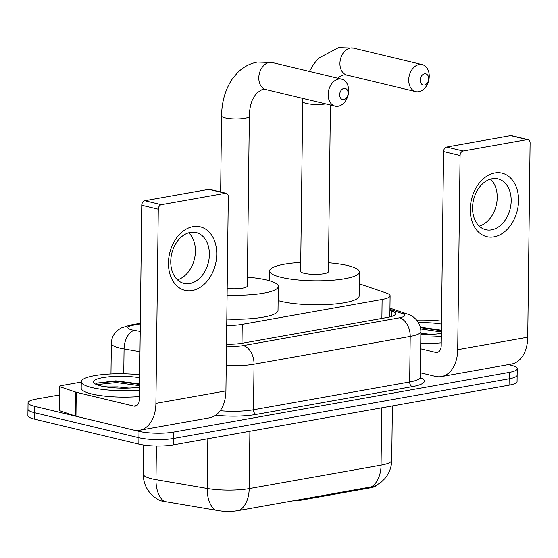 <?xml version="1.0" encoding="UTF-8"?>
<svg xmlns="http://www.w3.org/2000/svg" width="558" height="558" viewBox="0 0 558 558"><rect width="100%" height="100%" fill="white"/><g stroke="black" fill="none" stroke-linecap="round" stroke-linejoin="round"><path stroke-width="0.84" d="M292.769 500.875A8.168 1.695 0.7 0 0 299.186 500.512L369.849 487.943L369.856 487.162L375.604 485.809L380.968 482.37L384.874 478.569C389.282 473.275 391.57 467.172 391.73 460.266L392.393 405.938M376.929 485.111A22.055 4.583 -179.3 0 1 369.849 487.943M226.722 325.488A24.503 5.092 0.7 0 0 242.235 324.344L382.118 299.458A24.503 5.092 0.7 0 0 390.112 295.803A24.503 5.092 0.7 0 0 386.31 293.013L359.289 283.834M164.01 501.321A28.591 17.026 -80.2 0 1 155.996 479.657A32.671 6.794 0.7 0 1 151.804 478.806A32.671 6.794 0.7 0 1 143.28 474.112C143.273 481.142 145.478 487.385 149.9 492.833L153.875 496.787L159.246 500.289L161.953 501.07L215.144 510.075C223.507 511.777 231.612 511.881 239.466 510.382L369.856 487.162M508.436 364.646L510.828 365.218A24.503 5.092 -179.3 0 1 517.224 368.74A24.503 5.092 -179.3 0 1 509.231 372.402L173.622 432.101A24.503 5.092 -179.3 0 1 139.005 431.362L34.45 406.294L34.373 412.683A24.503 5.092 -179.3 0 1 27.977 409.16A24.503 5.092 -179.3 0 0 34.373 412.683L138.928 437.751L34.373 412.683L34.296 419.072A24.503 5.092 -179.3 0 1 27.9 415.557L28.053 402.771A24.503 5.092 -179.3 0 1 36.054 399.11L59.357 394.966M173.622 432.101L173.545 438.49A24.503 5.092 -179.3 0 1 138.928 437.751A24.503 5.092 -179.3 0 0 173.545 438.49L509.154 378.791L173.545 438.49L173.468 444.879A24.503 5.092 -179.3 0 1 138.851 444.147L34.296 419.072M517.224 368.74L517.147 375.129A24.503 5.092 -179.3 0 1 509.154 378.791A24.503 5.092 -179.3 0 0 517.147 375.129L517.071 381.526A24.503 5.092 -179.3 0 1 509.07 385.18L173.468 444.879M34.45 406.294A24.503 5.092 -179.3 0 1 28.053 402.771M226.492 344.265A24.503 5.092 0.7 0 0 242.967 343.128L387.559 317.411A24.503 5.092 0.7 0 0 395.552 313.749A24.503 5.092 0.7 0 0 391.751 310.966L389.937 310.353M416.673 320.111A40.846 8.489 -179.3 0 1 441.504 321.094M441.35 333.468A28.591 5.943 -179.3 0 1 420.844 334.423M430.727 334.402L420.858 333.279M418.493 322.65A28.591 5.943 -179.3 0 1 441.469 324.065M441.364 330.224L420.369 327.211M441.315 336.439A40.846 8.489 -179.3 0 1 420.809 336.983M441.239 342.828A40.846 8.489 -179.3 0 1 420.732 343.372M441.385 330.727L420.481 327.685M441.371 331.996L420.711 328.969M494.8 172.952A32.671 23.562 -76.5 0 1 518.556 200.615A32.671 23.562 -76.5 0 1 494.018 236.871A32.671 23.562 -76.5 0 1 470.268 209.208A32.671 23.562 -76.5 0 1 494.8 172.952M491.556 229.868A26.142 18.853 103.5 0 0 510.912 204.786A26.142 18.853 103.5 0 0 497.966 178.881A26.142 18.853 103.5 0 0 492.184 178.734A26.142 18.853 103.5 0 0 472.828 203.816A26.142 18.853 103.5 0 0 485.774 229.722A26.142 18.853 103.5 0 0 491.556 229.868M490.524 179.125A26.142 18.853 -76.5 0 1 496.236 205.344A26.142 18.853 -76.5 0 1 479.252 226.13M420.376 372.772L435.31 376.357A32.671 21.595 -100.1 0 0 441.42 376.566A32.671 21.595 -100.1 0 0 457.706 349.678L460.085 155.529L443.575 151.574L441.204 345.716A8.168 5.399 79.9 0 1 437.13 352.44A8.168 5.399 79.9 0 1 435.603 352.384L420.669 348.806M441.42 376.566L511.442 364.109A32.671 21.595 -100.1 0 0 527.729 337.22L530.1 143.078A4.087 2.943 103.5 0 0 528.035 139.639A4.087 2.943 103.5 0 0 527.129 139.619L510.619 135.657A4.087 2.943 -76.5 0 1 511.526 135.685L528.035 139.639M443.575 151.574A4.087 2.943 -76.5 0 1 446.637 147.04L463.147 151.002L527.129 139.619M463.147 151.002A4.087 2.943 103.5 0 0 460.085 155.529M446.637 147.04L510.619 135.657M139.514 390.126A40.846 8.489 -179.3 0 1 91.931 387.608A40.846 8.489 -179.3 0 1 81.273 381.742A40.846 8.489 -179.3 0 1 139.695 374.781M139.43 396.515A40.846 8.489 -179.3 0 1 91.854 393.997A40.846 8.489 -179.3 0 1 81.189 388.131L81.273 381.742M139.549 387.154A28.591 5.943 -179.3 0 1 100.984 385.996A28.591 5.943 -179.3 0 1 94.162 383.158A28.591 5.943 -179.3 0 1 106.906 377.027A28.591 5.943 -179.3 0 1 139.66 377.752M107.185 387.133A20.423 4.248 -179.3 0 1 108.078 386.959L117.633 386.896L128.926 388.089M139.563 383.911L115.792 380.849L97.141 383.088L96.046 384.336M103.997 386.624L108.078 386.959M139.584 384.413L116.483 381.302L97.043 383.137M139.563 385.683L116.469 382.572L96.632 384.636M424.547 73.823A5.719 4.122 103.5 0 0 420.251 80.171A5.719 4.122 103.5 0 0 424.408 85.011A5.719 4.122 103.5 0 0 428.704 78.664A5.719 4.122 103.5 0 0 424.547 73.823M418.807 91.679A13.887 10.016 -76.5 0 1 415.738 91.603A13.887 10.016 -76.5 0 1 408.861 77.841A13.887 10.016 -76.5 0 1 419.142 64.519A13.887 10.016 -76.5 0 1 422.211 64.595A13.887 10.016 -76.5 0 1 429.095 78.357A13.887 10.016 -76.5 0 1 418.807 91.679M302.792 98.403L300.623 271.314A13.887 2.888 0.7 0 0 304.25 273.308A13.887 2.888 0.7 0 0 319.511 274.236A13.887 2.888 0.7 0 0 328.397 271.648L330.434 105.03M328.502 262.769A44.926 9.34 -179.3 0 1 347.711 265.573A44.926 9.34 -179.3 0 1 359.436 272.032A44.926 9.34 -179.3 0 1 330.685 280.388A44.926 9.34 -179.3 0 1 281.316 277.389A44.926 9.34 -179.3 0 1 269.584 270.93A44.926 9.34 -179.3 0 1 300.734 262.427M359.436 272.032L359.143 295.998A44.926 9.34 -179.3 0 1 330.392 304.354A44.926 9.34 -179.3 0 1 281.023 301.355A44.926 9.34 -179.3 0 1 278.135 300.595M343.972 88.387A5.719 4.122 103.5 0 0 339.676 94.734A5.719 4.122 103.5 0 0 343.833 99.575A5.719 4.122 103.5 0 0 348.129 93.228A5.719 4.122 103.5 0 0 343.972 88.387M338.232 106.243A13.887 10.016 -76.5 0 1 335.163 106.166A13.887 10.016 -76.5 0 1 328.285 92.405A13.887 10.016 -76.5 0 1 338.566 79.076A13.887 10.016 -76.5 0 1 341.636 79.159A13.887 10.016 -76.5 0 1 348.52 92.921A13.887 10.016 -76.5 0 1 338.232 106.243M247.382 277.2A44.926 9.34 -179.3 0 1 266.584 280.004A44.926 9.34 -179.3 0 1 278.309 286.463A44.926 9.34 -179.3 0 1 227.092 295.084M227.176 288.423A13.887 2.888 0.7 0 0 247.271 286.08L249.349 116.224A13.887 2.888 0.7 0 1 244.816 118.296A13.887 2.888 0.7 0 1 225.202 117.877A13.887 2.888 0.7 0 1 221.575 115.883L220.647 191.987M278.309 286.463L278.017 310.429A44.926 9.34 -179.3 0 1 226.799 319.057M192.998 226.639A32.671 23.562 -76.5 0 1 216.755 254.302A32.671 23.562 -76.5 0 1 192.217 290.558A32.671 23.562 -76.5 0 1 168.46 262.888A32.671 23.562 -76.5 0 1 192.998 226.639M189.755 283.555A26.142 18.853 103.5 0 0 209.111 258.473A26.142 18.853 103.5 0 0 196.158 232.567A26.142 18.853 103.5 0 0 190.376 232.421A26.142 18.853 103.5 0 0 171.02 257.503A26.142 18.853 103.5 0 0 183.973 283.408A26.142 18.853 103.5 0 0 189.755 283.555M188.716 232.812A26.142 18.853 -76.5 0 1 194.428 259.031A26.142 18.853 -76.5 0 1 177.444 279.816M75.825 392.155A4.087 0.851 0.7 0 0 76.258 392.274L75.965 416.247A4.087 0.851 -179.3 0 1 75.532 416.122L75.825 392.155L60.097 386.806A4.087 0.851 0.7 0 1 59.462 386.345A4.087 0.851 0.7 0 1 60.794 385.731L81.266 382.09M75.965 416.247L133.501 430.044A32.671 21.595 -100.1 0 0 139.619 430.253A32.671 21.595 -100.1 0 0 155.905 403.364L158.277 209.215L141.767 205.26L139.395 399.402A8.168 5.399 79.9 0 1 135.322 406.126A8.168 5.399 79.9 0 1 133.794 406.071L76.258 392.274M75.532 416.122L59.804 410.772A4.087 0.851 -179.3 0 1 59.169 410.311L59.462 386.345M139.619 430.253L209.634 417.796A32.671 21.595 -100.1 0 0 225.927 390.907L228.299 196.765A4.087 2.943 103.5 0 0 226.234 193.326A4.087 2.943 103.5 0 0 225.327 193.305L208.818 189.343A4.087 2.943 -76.5 0 1 209.724 189.371L226.234 193.326M141.767 205.26A4.087 2.943 -76.5 0 1 144.836 200.727L161.346 204.688L225.327 193.305M161.346 204.688A4.087 2.943 103.5 0 0 158.277 209.215M144.836 200.727L208.818 189.343M299.193 499.731L299.186 500.512M381.888 318.416L382.118 299.458M241.998 343.296L242.235 324.344M239.466 510.382A28.591 18.895 -100.1 0 0 249.189 488.606L381.072 465.142A28.591 18.895 79.9 0 1 371.349 486.925M215.144 510.075A28.591 17.026 -80.2 0 1 207.22 488.473A32.671 6.794 0.7 0 0 249.189 488.606L249.886 431.285M381.77 407.828L381.072 465.142A32.671 6.794 0.7 0 0 391.73 460.266M156.407 446.009L155.996 479.657L207.22 488.473L207.827 438.769M509.07 385.18L509.231 372.402M138.851 444.147L139.005 431.362M140.316 323.926L133.216 325.188A16.335 3.397 0.7 0 0 132.148 329.973A16.335 3.397 0.7 0 0 134.241 330.399L140.225 331.431M139.981 351.693L124.071 348.952A32.671 6.794 -179.3 0 1 119.879 348.101A32.671 6.794 -179.3 0 1 111.356 343.407L110.979 373.937M123.764 373.769L124.071 348.952A16.335 9.73 -80.2 0 1 134.241 330.399M420.369 377.626A36.758 7.645 -179.3 0 1 412.362 386.645L256.185 414.427A36.758 7.645 -179.3 0 1 215.709 415.215M420.32 377.11L420.878 331.571A32.671 6.794 -179.3 0 1 410.214 336.446L409.663 381.986A32.671 6.794 0.7 0 0 420.32 377.11L420.732 378.45L420.041 377.975M226.471 346.086A16.335 3.397 0.7 0 0 243.225 345.611L399.402 317.83A16.335 10.797 79.9 0 1 410.214 336.446L254.036 364.228L253.478 409.767L409.663 381.986A4.087 2.699 -100.1 0 0 412.362 386.645M243.225 345.611A16.335 10.797 79.9 0 1 254.036 364.228A32.671 6.794 -179.3 0 1 226.234 365.574M220.159 410.737A32.671 6.794 0.7 0 0 253.478 409.767A4.087 2.699 -100.1 0 0 256.185 414.427M399.402 317.83A16.335 3.397 0.7 0 0 402.199 313.533L389.951 309.369M402.199 313.533A16.335 13.476 -71.2 0 1 407.263 314.042L389.965 308.162M140.33 323.277L130.16 325.084A16.335 10.797 79.9 0 1 133.216 325.188M391.681 316.442L391.751 310.966M457.706 349.678L527.729 337.22M435.603 352.384L438.546 351.861M309.39 71.424L313.777 64.037L318.918 58.004L338.587 47.618L353.43 48.1A13.887 10.016 103.5 0 0 350.354 48.023A13.887 10.016 103.5 0 0 340.073 61.345A13.887 10.016 103.5 0 0 346.95 75.107L415.738 91.603M302.701 101.458A13.887 2.888 0.7 0 0 306.328 103.453A13.887 2.888 0.7 0 0 325.733 103.907M221.575 115.883C221.784 101.34 225.481 88.868 232.651 78.469L237.792 72.435C243.434 66.904 249.991 63.445 257.461 62.05L272.304 62.531A13.887 10.016 103.5 0 0 269.228 62.454A13.887 10.016 103.5 0 0 258.947 75.776A13.887 10.016 103.5 0 0 265.824 89.538L335.163 106.166M155.905 403.364L225.927 390.907M133.794 406.071L136.738 405.547M60.097 386.806L59.804 410.772M389.854 316.937L390.112 295.803M143.28 474.112L143.636 445.04M420.878 331.571C420.655 320.738 411.999 315.172 407.263 314.042M130.16 325.084L120.905 328.097L117.152 330.734C113.455 334.137 111.523 338.364 111.356 343.407M346.95 75.107L343.449 74.96L340.289 76.265L337.932 78.266M269.584 270.93L269.465 280.765M353.43 48.1L422.211 64.595M265.824 89.538L262.33 89.392L256.199 93.388L252.244 100.252C250.444 104.73 249.475 110.059 249.349 116.224M272.304 62.531L341.636 79.159"/></g></svg>
